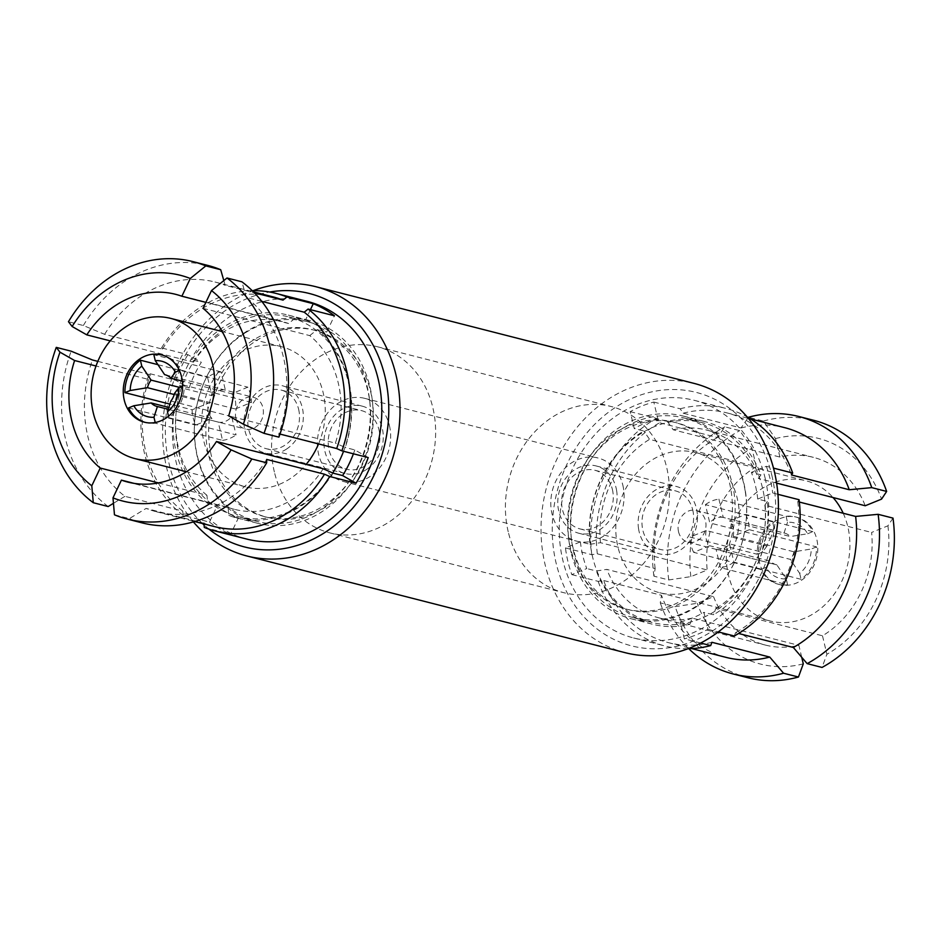 <?xml version="1.0" encoding="UTF-8"?>
<svg xmlns="http://www.w3.org/2000/svg" width="940" height="940" viewBox="0 0 940 940"><rect width="100%" height="100%" fill="white"/><g stroke="black" fill="none" stroke-linecap="round" stroke-linejoin="round"><path stroke-width="0.7" stroke-dasharray="4.7 3.53" d="M193.405 521.923A138.979 117.265 104.3 0 1 166.697 467.909A138.979 117.265 104.3 0 1 253.072 290.671M625.3 652.712A138.979 117.265 104.3 0 1 545.106 564.646A138.979 117.265 104.3 0 1 577.09 427.324A138.979 117.265 104.3 0 1 694.143 383.414M771.846 475.311A130.801 110.368 104.3 0 1 693.039 641.162A130.801 110.368 104.3 0 1 556.092 562.99A130.801 110.368 104.3 0 1 634.911 397.15A130.801 110.368 104.3 0 1 771.846 475.311M765.113 478.049A122.635 103.459 104.3 0 1 736.878 599.215A122.635 103.459 104.3 0 1 633.607 637.966A122.635 103.459 104.3 0 1 562.837 560.252A122.635 103.459 104.3 0 1 591.072 439.086A122.635 103.459 104.3 0 1 694.343 400.346A122.635 103.459 104.3 0 1 765.113 478.049M580.403 541.851A104.646 88.29 -75.7 0 0 582.777 555.528A104.646 88.29 -75.7 0 0 586.76 568.547L571.814 574.622A122.635 103.459 104.3 0 1 567.936 561.556A122.635 103.459 104.3 0 1 565.457 547.926L580.403 541.851L589.968 544.295A104.646 88.29 104.3 0 1 643.806 431.014L634.241 428.558L630.211 411.649A122.635 103.459 104.3 0 1 653.817 402.062L657.836 418.97L667.412 421.414A104.646 88.29 104.3 0 1 704.553 421.52A104.646 88.29 104.3 0 1 760.954 474.818L751.389 472.373L766.335 466.299L773.502 468.12M571.814 574.622L598.169 581.355L603.692 580.52L661.513 595.302L660.268 602.846L675.155 606.652L697.233 603.304L713.554 596.677L606.841 569.393L596.336 570.991L586.76 568.547M687.974 648.729A122.635 103.459 104.3 0 1 665.062 646.003A122.635 103.459 104.3 0 1 598.169 581.355M700.7 643.03L684.343 638.848L680.313 621.939L689.878 624.383A104.646 88.29 104.3 0 1 652.724 624.289A104.646 88.29 104.3 0 1 596.336 570.991M680.313 621.939A104.646 88.29 -75.7 0 0 703.907 612.351L707.938 629.26A122.635 103.459 104.3 0 1 684.343 638.848M707.938 629.26L718.313 631.915M777.932 494.322L772.704 492.983L757.746 499.058L767.31 501.502A104.646 88.29 104.3 0 1 713.472 614.795L703.907 612.351M766.335 466.299A122.635 103.459 104.3 0 1 770.212 479.353A122.635 103.459 104.3 0 1 772.704 492.983M757.746 499.058A104.646 88.29 -75.7 0 0 755.372 485.381A104.646 88.29 -75.7 0 0 751.389 472.373M657.836 418.97A104.646 88.29 -75.7 0 0 634.241 428.558M571.085 552.544A104.646 88.29 104.3 0 1 568.876 540.218A104.646 88.29 104.3 0 1 590.649 455.031A104.646 88.29 104.3 0 1 683.298 416.079A104.646 88.29 104.3 0 1 743.681 482.396A104.646 88.29 104.3 0 1 719.593 585.785A104.646 88.29 104.3 0 1 631.468 618.849A104.646 88.29 104.3 0 1 571.085 552.544M568.888 539.936A96.468 81.392 104.3 0 1 568.418 536.564A96.468 81.392 104.3 0 1 588.499 458.027A96.468 81.392 104.3 0 1 673.909 422.119A96.468 81.392 104.3 0 1 729.581 483.254A96.468 81.392 104.3 0 1 731.144 491.244A96.468 81.392 104.3 0 1 626.122 609.05A96.468 81.392 104.3 0 1 570.462 547.914A96.468 81.392 104.3 0 1 568.888 539.936M209.021 529.185A130.801 110.368 104.3 0 1 204.097 525.002M202.511 523.545A130.801 110.368 104.3 0 1 169.188 464.09A130.801 110.368 104.3 0 1 269.651 292.023M203.052 308.332L309.777 335.615A96.879 81.733 104.3 0 1 338.259 383.003A96.879 81.733 104.3 0 1 335.392 443.128L228.667 415.844M261.79 301.364L246.374 297.428A118.546 100.016 104.3 0 1 283.422 357.153A118.546 100.016 104.3 0 1 278.863 433.775L279.991 434.069M204.309 527.446L230.664 534.178L238.396 517.928A104.646 88.29 104.3 0 1 217.211 505.838L209.491 522.088L183.124 515.355L182.76 511.113L124.926 496.332A118.546 100.016 104.3 0 1 87.89 436.606A118.546 100.016 104.3 0 1 92.449 359.985M108.171 506.531A132.846 112.083 104.3 0 1 65.459 438.686A132.846 112.083 104.3 0 1 71.158 351.184M183.124 515.355A122.635 103.459 104.3 0 1 144.466 453.303A122.635 103.459 104.3 0 1 149.354 373.568L175.709 380.301L189.128 387.962L179.564 385.518L181.338 387.809L96.021 366.001M246.691 539.055A122.635 103.459 104.3 0 1 175.933 461.352A122.635 103.459 104.3 0 1 204.156 340.186A122.635 103.459 104.3 0 1 307.439 301.435M209.491 522.088A122.635 103.459 -75.7 0 0 230.664 534.178M309.777 335.615L317.156 329.611A104.646 88.29 104.3 0 1 348.705 381.429A104.646 88.29 104.3 0 1 345.238 447.475L335.392 443.128M189.128 387.962A104.646 88.29 104.3 0 1 201.325 362.311L187.894 354.65L161.539 347.918L162.456 349.116L104.634 334.323L83.343 325.522L68.467 321.727M110.239 340.868L193.523 362.147L191.76 359.867L201.325 362.311M191.76 359.867A104.646 88.29 104.3 0 1 288.322 315.112A104.646 88.29 104.3 0 1 295.971 317.52L288.592 323.524L205.883 302.374M310.435 309.66L305.535 319.964L295.971 317.52M305.535 319.964A104.646 88.29 104.3 0 1 326.721 332.055L334.44 315.793M317.156 329.611L326.721 332.055M197.353 457.005A104.646 88.29 104.3 0 1 221.441 353.616A104.646 88.29 104.3 0 1 309.577 320.552A104.646 88.29 104.3 0 1 369.961 386.857A104.646 88.29 104.3 0 1 372.17 399.183A104.646 88.29 104.3 0 1 350.397 484.37A104.646 88.29 104.3 0 1 257.736 523.322A104.646 88.29 104.3 0 1 197.353 457.005M158.425 482.913L206.953 495.321L207.646 503.394A104.646 88.29 104.3 0 1 176.097 451.564A104.646 88.29 104.3 0 1 179.564 385.518M211.465 456.147A96.468 81.392 104.3 0 1 255.704 341.067A96.468 81.392 104.3 0 1 314.912 330.351A96.468 81.392 104.3 0 1 370.583 391.487A96.468 81.392 104.3 0 1 372.616 402.837A96.468 81.392 104.3 0 1 352.547 481.374A96.468 81.392 104.3 0 1 326.345 506.566A96.468 81.392 104.3 0 1 267.125 517.282A96.468 81.392 104.3 0 1 211.465 456.147M678.551 531.805A16.356 13.795 104.3 0 1 682.311 515.649A16.356 13.795 104.3 0 1 696.082 510.479A16.356 13.795 104.3 0 1 705.517 520.842A16.356 13.795 104.3 0 1 701.757 536.999A16.356 13.795 104.3 0 1 687.986 542.168A16.356 13.795 104.3 0 1 678.551 531.805M745.702 514.45A34.745 29.316 104.3 0 1 748.886 524.626A34.745 29.316 104.3 0 1 749.333 529.702L733.165 536.27A16.356 13.795 -75.7 0 0 733.153 527.916A16.356 13.795 -75.7 0 0 729.534 521.019L745.702 514.45L812.877 531.617A34.745 29.316 -75.7 0 0 795.452 516.894A34.745 29.316 -75.7 0 0 786.087 516.319L718.912 499.152L723.271 517.447L784.066 532.98A16.356 13.795 104.3 0 1 784.524 533.086A16.356 13.795 104.3 0 1 790.329 536.564L729.534 521.019M723.271 517.447A16.356 13.795 -75.7 0 0 709.782 522.922L705.423 504.627L772.598 521.806A34.745 29.316 -75.7 0 0 757.182 554.259L690.007 537.081L706.175 530.513L766.981 546.058A16.356 13.795 104.3 0 1 770.577 538.467L709.782 522.922M706.175 530.513A16.356 13.795 -75.7 0 0 706.187 538.867A16.356 13.795 -75.7 0 0 709.806 545.764L693.638 552.332L760.812 569.511A34.745 29.316 -75.7 0 0 778.238 584.222A34.745 29.316 -75.7 0 0 787.614 584.798L720.428 567.631L716.08 549.336L776.875 564.881L786.204 578.876A28.611 24.146 104.3 0 1 766.053 567.372L770.612 561.298L709.806 545.764M705.423 504.627A34.745 29.316 104.3 0 1 718.912 499.152M758.909 559.653A34.745 29.316 104.3 0 1 796.732 517.223A34.745 29.316 104.3 0 1 817.342 542.121A34.745 29.316 104.3 0 1 779.519 584.551A34.745 29.316 104.3 0 1 758.909 559.653M693.638 552.332A34.745 29.316 104.3 0 1 690.454 542.157A34.745 29.316 104.3 0 1 690.007 537.081M738.429 504.369A72.356 61.041 104.3 0 1 659.657 592.729A72.356 61.041 104.3 0 1 616.734 540.888A72.356 61.041 104.3 0 1 695.494 452.528A72.356 61.041 104.3 0 1 738.429 504.369M843.204 513.252A72.356 61.041 104.3 0 1 848.973 532.628A72.356 61.041 104.3 0 1 770.201 620.988A72.356 61.041 104.3 0 1 727.278 569.147A72.356 61.041 104.3 0 1 806.038 480.787A72.356 61.041 104.3 0 1 833.016 497.519M745.303 491.796A103.012 86.915 104.3 0 1 633.161 617.592A103.012 86.915 104.3 0 1 572.049 543.79A103.012 86.915 104.3 0 1 571.543 540.195A103.012 86.915 104.3 0 1 592.976 456.335A103.012 86.915 104.3 0 1 684.191 417.995A103.012 86.915 104.3 0 1 745.303 491.796M764.208 496.637A103.012 86.915 104.3 0 1 652.066 622.433A103.012 86.915 104.3 0 1 590.955 548.631A103.012 86.915 104.3 0 1 703.096 422.836A103.012 86.915 104.3 0 1 764.208 496.637M733.905 491.949A96.468 81.392 104.3 0 1 628.895 609.755A96.468 81.392 104.3 0 1 571.661 540.641A96.468 81.392 104.3 0 1 571.191 537.269A96.468 81.392 104.3 0 1 591.26 458.732A96.468 81.392 104.3 0 1 676.671 422.824A96.468 81.392 104.3 0 1 733.905 491.949M235.952 418.664A16.356 13.795 104.3 0 1 239.712 402.508A16.356 13.795 104.3 0 1 253.483 397.338A16.356 13.795 104.3 0 1 262.918 407.702A16.356 13.795 104.3 0 1 259.158 423.858A16.356 13.795 104.3 0 1 245.387 429.028A16.356 13.795 104.3 0 1 235.952 418.664M174.217 394.53L208.304 403.237L192.124 409.816L169.976 404.153M211.911 395.646A16.356 13.795 104.3 0 1 225.388 390.171L221.029 371.876A34.745 29.316 -75.7 0 0 209.079 376.317A34.745 29.316 -75.7 0 0 207.552 377.363L211.911 395.646L179.246 387.304M165.499 374.86L225.388 390.171M231.651 393.743A16.356 13.795 104.3 0 1 235.282 400.64A16.356 13.795 104.3 0 1 235.294 408.994L251.462 402.426A34.745 29.316 -75.7 0 0 247.831 387.174L231.651 393.743L182.325 381.135M192.124 409.816A34.745 29.316 -75.7 0 0 195.767 425.056L211.935 418.488A16.356 13.795 104.3 0 1 208.316 411.603A16.356 13.795 104.3 0 1 208.304 403.237M251.462 402.426L184.287 385.259A34.745 29.316 104.3 0 1 168.859 417.701L236.046 434.879L231.687 416.585A16.356 13.795 104.3 0 1 218.197 422.072L222.557 440.355L155.382 423.188A34.745 29.316 104.3 0 1 146.017 422.612A34.745 29.316 104.3 0 1 145.171 422.377M162.373 355.085A34.745 29.316 104.3 0 1 163.219 355.285A34.745 29.316 104.3 0 1 180.656 370.007L247.831 387.174M221.029 371.876L153.855 354.709M222.557 440.355A34.745 29.316 -75.7 0 0 234.518 435.925A34.745 29.316 -75.7 0 0 236.046 434.879M318.554 443.927A72.356 61.041 -75.7 0 0 281.377 346.672A72.356 61.041 -75.7 0 0 236.974 354.709A72.356 61.041 -75.7 0 0 201.841 427.923A72.356 61.041 -75.7 0 0 245.54 486.873A72.356 61.041 -75.7 0 0 289.955 478.836A72.356 61.041 -75.7 0 0 306.135 464.419M244.659 333.242A103.012 86.915 -75.7 0 0 194.627 437.476A103.012 86.915 -75.7 0 0 256.855 521.406A103.012 86.915 -75.7 0 0 320.082 509.962A103.012 86.915 -75.7 0 0 348.059 483.066A103.012 86.915 -75.7 0 0 369.502 399.206A103.012 86.915 -75.7 0 0 307.873 321.797A103.012 86.915 -75.7 0 0 244.659 333.242M343.558 451.282A103.012 86.915 -75.7 0 0 288.98 316.968A103.012 86.915 -75.7 0 0 225.753 328.413A103.012 86.915 -75.7 0 0 175.721 432.647A103.012 86.915 -75.7 0 0 237.949 516.565A103.012 86.915 -75.7 0 0 301.176 505.132A103.012 86.915 -75.7 0 0 332.713 472.985M252.942 340.362A96.468 81.392 -75.7 0 0 206.095 437.981A96.468 81.392 -75.7 0 0 264.363 516.577A96.468 81.392 -75.7 0 0 323.572 505.861A96.468 81.392 -75.7 0 0 349.786 480.669A96.468 81.392 -75.7 0 0 369.855 402.132A96.468 81.392 -75.7 0 0 312.151 329.646A96.468 81.392 -75.7 0 0 252.942 340.362M158.026 364.697L207.552 377.363M128.58 407.889L195.767 425.056M168.295 409.311L218.197 422.072M155.218 422.507L155.382 423.188M211.935 418.488L168.906 407.49M180.656 370.007L179.399 370.513M174.488 393.461L235.294 408.994M182.595 385.94L184.287 385.259M168.859 417.701L168.518 416.232M231.687 416.585L170.88 401.039M716.08 549.336A16.356 13.795 -75.7 0 0 729.558 543.861L733.917 562.144L801.091 579.322A34.745 29.316 -75.7 0 0 816.519 546.869L749.333 529.702M733.917 562.144A34.745 29.316 104.3 0 1 720.428 567.631M757.182 554.259L762.422 552.133A28.611 24.146 104.3 0 1 774.008 527.728L770.577 538.467M774.008 527.728L772.598 521.806M766.981 546.058L762.422 552.133M766.053 567.372L760.812 569.511M787.614 584.798L786.204 578.876M816.519 546.869L811.279 548.995A28.611 24.146 104.3 0 1 799.682 573.4L790.364 559.394L729.558 543.861M799.682 573.4L801.091 579.322M733.165 536.27L793.971 551.815L811.279 548.995M786.087 516.319L787.497 522.24A28.611 24.146 104.3 0 1 807.648 533.744L790.329 536.564M807.648 533.744L812.877 531.617M784.066 532.98L787.497 522.24M776.875 564.881A16.356 13.795 104.3 0 1 776.417 564.776A16.356 13.795 104.3 0 1 770.612 561.298M793.971 551.815A16.356 13.795 104.3 0 1 790.364 559.394M368.221 457.58L354.803 449.919L345.238 447.475M354.803 449.919A104.646 88.29 104.3 0 1 353.416 453.797M333.042 473.126A104.646 88.29 104.3 0 1 236.481 517.881A104.646 88.29 104.3 0 1 228.831 515.484L228.126 507.412L134.044 483.36M238.396 517.928L228.831 515.484M207.646 503.394L217.211 505.838M193.523 362.147A96.879 81.733 104.3 0 1 282.353 321.609A96.879 81.733 104.3 0 1 288.592 323.524M187.894 354.65A122.635 103.459 -75.7 0 0 175.709 380.301M97.831 361.36L150.271 374.766L149.354 373.568M206.953 495.321A96.879 81.733 104.3 0 1 181.338 387.809M124.926 496.332L113.458 503.311M114.469 514.814L129.344 518.621L146.111 508.423L203.933 523.204L204.004 523.921M323.196 468.778A96.879 81.733 104.3 0 1 234.366 509.327A96.879 81.733 104.3 0 1 228.126 507.412M278.898 437.147L278.863 433.775M246.374 297.428L241.886 281.8M223.826 280.567L225.201 285.337L254.317 292.775M83.343 325.522A132.846 112.083 104.3 0 1 207.928 265.456M104.634 334.323A118.546 100.016 104.3 0 1 215.013 282.035A118.546 100.016 104.3 0 1 225.201 285.337M162.456 349.116A118.546 100.016 104.3 0 1 272.835 296.817M161.539 347.918A122.635 103.459 104.3 0 1 252.237 290.683M182.76 511.113A118.546 100.016 104.3 0 1 150.271 374.766M214.12 526.506A118.546 100.016 104.3 0 1 203.933 523.204M266.666 459.425A118.546 100.016 104.3 0 1 156.299 511.724A118.546 100.016 104.3 0 1 146.111 508.423M142.128 522.875A132.846 112.083 104.3 0 1 129.344 518.621M653.817 402.062L680.172 408.794L683.216 413.189L741.037 427.97L748.463 417.254L763.351 421.049L775.512 438.581L779.906 457.052A96.879 81.733 104.3 0 1 813.394 457.357A96.879 81.733 104.3 0 1 865.235 505.755M667.412 421.414L673.193 429.768L779.906 457.052M673.193 429.768A96.879 81.733 104.3 0 1 706.68 430.073A96.879 81.733 104.3 0 1 758.521 478.472L760.954 474.818M776.616 483.101L758.521 478.472M893 518.116L887.924 525.812L871.603 532.451A96.879 81.733 104.3 0 1 822.488 635.793L715.775 608.509L713.472 614.795M767.31 501.502L764.878 505.168L871.603 532.451M799.341 502.042L797.79 501.643L799.059 499.716M764.878 505.168A96.879 81.733 104.3 0 1 715.775 608.509M734.305 636.004L735.515 632.702L738.582 633.49M822.488 635.793L826.894 654.264L822.042 667.435M801.726 657.295L798.894 645.38A96.879 81.733 104.3 0 1 765.407 645.075A96.879 81.733 104.3 0 1 713.554 596.677M689.878 624.383L692.169 618.097L798.894 645.38M692.169 618.097A96.879 81.733 104.3 0 1 658.693 617.792A96.879 81.733 104.3 0 1 606.841 569.393M565.457 547.926L591.812 554.671L597.335 553.836L655.157 568.618L653.911 576.161L668.786 579.957L690.865 576.62L707.197 569.981A96.879 81.733 104.3 0 1 756.312 466.639L649.587 439.356L643.806 431.014M589.968 544.295L600.484 542.697L707.197 569.981M600.484 542.697A96.879 81.733 104.3 0 1 649.587 439.356M630.211 411.649L656.578 418.394L659.61 422.777L717.443 437.558L724.869 426.842L739.745 430.637L751.906 448.169L756.312 466.639M680.172 408.794A122.635 103.459 104.3 0 1 725.809 408.383A122.635 103.459 104.3 0 1 747.218 416.984M591.812 554.671A122.635 103.459 104.3 0 1 656.578 418.394M775.512 438.581A116.501 98.289 104.3 0 1 881.567 499.116M683.216 413.189A118.546 100.016 104.3 0 1 726.925 412.895A118.546 100.016 104.3 0 1 791.433 474.959M741.037 427.97A118.546 100.016 104.3 0 1 784.747 427.677M763.351 421.049A132.846 112.083 104.3 0 1 813.793 420.333M887.924 525.812A116.501 98.289 104.3 0 1 826.894 654.264M797.79 501.643A118.546 100.016 104.3 0 1 735.515 632.702M803.289 663.852A116.501 98.289 104.3 0 1 697.233 603.304M711.909 642.29A118.546 100.016 104.3 0 1 668.199 642.584A118.546 100.016 104.3 0 1 603.692 580.52M726.033 657.366A118.546 100.016 104.3 0 1 661.513 595.302M688.797 648.718A132.846 112.083 104.3 0 1 660.268 602.846M747.993 677.752A132.846 112.083 104.3 0 1 675.155 606.652M690.865 576.62A116.501 98.289 104.3 0 1 751.906 448.169M597.335 553.836A118.546 100.016 104.3 0 1 659.61 422.777M655.157 568.618A118.546 100.016 104.3 0 1 717.443 437.558M653.911 576.161A132.846 112.083 104.3 0 1 724.869 426.842M668.786 579.957A132.846 112.083 104.3 0 1 739.745 430.637M612.386 489.446A30.244 25.521 104.3 0 1 605.431 519.338A30.244 25.521 104.3 0 1 579.957 528.891A30.244 25.521 104.3 0 1 562.496 509.727A30.244 25.521 104.3 0 1 569.464 479.835A30.244 25.521 104.3 0 1 594.938 470.282A30.244 25.521 104.3 0 1 612.386 489.446M692.745 509.997A30.244 25.521 104.3 0 1 685.789 539.877A30.244 25.521 104.3 0 1 660.303 549.442A30.244 25.521 104.3 0 1 642.854 530.266A30.244 25.521 104.3 0 1 649.822 500.386A30.244 25.521 104.3 0 1 675.296 490.821A30.244 25.521 104.3 0 1 692.745 509.997M638.577 528.903A34.745 29.316 104.3 0 1 676.4 486.474A34.745 29.316 104.3 0 1 697.022 511.36A34.745 29.316 104.3 0 1 659.198 553.789A34.745 29.316 104.3 0 1 638.577 528.903M616.664 490.821A34.745 29.316 -75.7 0 0 596.042 465.923A34.745 29.316 -75.7 0 0 558.219 508.352A34.745 29.316 -75.7 0 0 578.84 533.25A34.745 29.316 -75.7 0 0 616.664 490.821M286.383 449.179A34.745 29.316 -75.7 0 0 303.256 414.023A34.745 29.316 -75.7 0 0 282.27 385.717A34.745 29.316 -75.7 0 0 260.944 389.571A34.745 29.316 -75.7 0 0 244.071 424.739A34.745 29.316 -75.7 0 0 265.057 453.045A34.745 29.316 -75.7 0 0 286.383 449.179M366.318 469.612A34.745 29.316 -75.7 0 0 383.191 434.456A34.745 29.316 -75.7 0 0 362.206 406.151A34.745 29.316 -75.7 0 0 340.879 410.005A34.745 29.316 -75.7 0 0 324.006 445.172A34.745 29.316 -75.7 0 0 344.992 473.478A34.745 29.316 -75.7 0 0 366.318 469.612M389.419 425.538A42.923 36.214 104.3 0 1 379.537 467.944A42.923 36.214 104.3 0 1 343.394 481.503A42.923 36.214 104.3 0 1 318.625 454.302A42.923 36.214 104.3 0 1 328.507 411.896A42.923 36.214 104.3 0 1 364.649 398.337A42.923 36.214 104.3 0 1 389.419 425.538M622.844 485.204A42.923 36.214 104.3 0 1 612.962 527.61A42.923 36.214 104.3 0 1 576.808 541.17A42.923 36.214 104.3 0 1 552.05 513.969A42.923 36.214 104.3 0 1 561.92 471.563A42.923 36.214 104.3 0 1 598.075 458.003A42.923 36.214 104.3 0 1 622.844 485.204M298.615 409.241A30.244 25.521 104.3 0 1 291.647 439.133A30.244 25.521 104.3 0 1 266.173 448.686A30.244 25.521 104.3 0 1 248.724 429.521A30.244 25.521 104.3 0 1 255.68 399.629A30.244 25.521 104.3 0 1 281.154 390.077A30.244 25.521 104.3 0 1 298.615 409.241M378.973 429.78A30.244 25.521 104.3 0 1 372.005 459.672A30.244 25.521 104.3 0 1 346.531 469.224A30.244 25.521 104.3 0 1 329.082 450.06A30.244 25.521 104.3 0 1 336.038 420.168A30.244 25.521 104.3 0 1 361.512 410.615A30.244 25.521 104.3 0 1 378.973 429.78M508.223 531.782A96.056 81.052 104.3 0 1 530.336 436.877A96.056 81.052 104.3 0 1 611.235 406.527A96.056 81.052 104.3 0 1 666.66 467.392A96.056 81.052 104.3 0 1 644.558 562.308A96.056 81.052 104.3 0 1 563.648 592.658A96.056 81.052 104.3 0 1 508.223 531.782M274.374 472.009A96.056 81.052 104.3 0 1 296.488 377.093A96.056 81.052 104.3 0 1 377.387 346.743A96.056 81.052 104.3 0 1 432.823 407.619A96.056 81.052 104.3 0 1 410.71 502.524A96.056 81.052 104.3 0 1 329.811 532.874A96.056 81.052 104.3 0 1 274.374 472.009M633.607 637.966L665.062 646.003M683.298 416.079L704.553 421.52M568.418 536.564L568.876 540.218M588.499 458.027L590.649 455.031M288.322 315.112L309.577 320.552M696.082 510.479L784.524 533.086M795.452 516.894L796.732 517.223M659.657 592.729L770.201 620.988M633.161 617.592L652.066 622.433M626.122 609.05L628.895 609.755M165.041 374.731L253.483 397.338M163.219 355.285L161.527 354.85M245.54 486.873L186.39 471.751M256.855 521.406L237.949 516.565M267.125 517.282L264.363 516.577M314.912 330.351L312.151 329.646M369.855 402.132L369.502 399.206M349.786 480.669L348.059 483.066M307.873 321.797L288.98 316.968M281.377 346.672L222.228 331.55M146.017 422.612L144.314 422.178M156.945 406.421L245.387 429.028M673.909 422.119L676.671 422.824M571.191 537.269L571.543 540.195M591.26 458.732L592.976 456.335M684.191 417.995L703.096 422.836M695.494 452.528L806.038 480.787M778.238 584.222L779.519 584.551M687.986 542.168L776.417 564.776M372.616 402.837L372.17 399.183M352.547 481.374L350.397 484.37M236.481 517.881L257.736 523.322M175.639 294.326L282.353 321.609M215.013 282.035L253.412 291.846M156.299 511.724L194.686 521.547M127.652 482.044L234.366 509.327M631.468 618.849L652.724 624.289M694.343 400.346L725.809 408.383M706.68 430.073L813.394 457.357M726.925 412.895L750.461 418.911M658.693 617.792L765.407 645.075M668.199 642.584L691.746 648.6M579.957 528.891L660.303 549.442M596.042 465.923L676.4 486.474M578.84 533.25L659.198 553.789M594.938 470.282L675.296 490.821M362.206 406.151L282.27 385.717M343.394 481.503L576.808 541.17M266.173 448.686L346.531 469.224M377.387 346.743L611.235 406.527M329.811 532.874L563.648 592.658M364.649 398.337L598.075 458.003M281.154 390.077L361.512 410.615M344.992 473.478L265.057 453.045"/><path stroke-width="1.41" d="M253.072 290.671A138.979 117.265 104.3 0 1 315.746 286.688A138.979 117.265 104.3 0 1 395.94 374.755A138.979 117.265 104.3 0 1 363.945 512.077A138.979 117.265 104.3 0 1 246.903 555.986A138.979 117.265 104.3 0 1 193.405 521.923M315.746 286.688L694.143 383.414A138.979 117.265 104.3 0 1 774.337 471.481A138.979 117.265 104.3 0 1 742.353 608.803A138.979 117.265 104.3 0 1 625.3 652.712L246.903 555.986M801.726 657.295L803.289 663.852L798.448 677.023L783.561 673.228L769.743 657.072L711.909 642.29L710.699 645.592A122.635 103.459 104.3 0 1 687.974 648.729M710.699 645.592L700.7 643.03M718.313 631.915L734.305 636.004A122.635 103.459 104.3 0 0 799.059 499.716L777.932 494.322M269.651 292.023A130.801 110.368 104.3 0 1 384.942 376.411A130.801 110.368 104.3 0 1 339.187 521.759A130.801 110.368 104.3 0 1 209.021 529.185M204.097 525.002A130.801 110.368 104.3 0 1 202.511 523.545M227.01 277.993L211.488 290.578L203.052 308.332A96.879 81.733 104.3 0 1 231.534 355.72A96.879 81.733 104.3 0 1 228.667 415.844L243.331 424.21L264.011 433.34L278.898 437.147A132.846 112.083 104.3 0 0 284.585 349.633A132.846 112.083 104.3 0 0 241.886 281.8L227.01 277.993A132.846 112.083 104.3 0 1 269.709 345.838A132.846 112.083 104.3 0 1 264.011 433.34M211.488 290.578A116.501 98.289 104.3 0 1 247.725 349.139A116.501 98.289 104.3 0 1 243.331 424.21M254.317 292.775L283.022 300.118L286.9 296.97L313.267 303.702A122.635 103.459 -75.7 0 1 334.44 315.793L308.085 309.06L304.207 312.209A118.546 100.016 104.3 0 1 341.244 371.935A118.546 100.016 104.3 0 1 336.685 448.556L341.866 450.848L368.221 457.58A122.635 103.459 -75.7 0 1 356.037 483.231L329.67 476.498A122.635 103.459 104.3 0 1 215.237 531.018A122.635 103.459 104.3 0 1 204.309 527.446L203.933 523.204M304.207 312.209L261.79 301.364M308.085 309.06A122.635 103.459 104.3 0 1 346.743 371.1A122.635 103.459 104.3 0 1 341.866 450.848M158.425 482.913L100.228 468.038L91.791 485.792A116.501 98.289 104.3 0 1 59.96 352.159L56.271 347.377L71.158 351.184L92.449 359.985L97.831 361.36M252.237 290.683A122.635 103.459 104.3 0 1 275.972 293.397L307.439 301.435A122.635 103.459 104.3 0 1 378.197 379.149A122.635 103.459 104.3 0 1 349.974 500.315A122.635 103.459 104.3 0 1 246.691 539.055L215.237 531.018M169.976 404.153L124.95 392.638L130.19 390.511L147.498 387.691L174.217 394.53M147.498 387.691A16.356 13.795 104.3 0 1 151.105 380.113L141.787 366.106A28.611 24.146 104.3 0 0 130.19 390.511M179.246 387.304L151.105 380.113M162.373 355.085A34.745 29.316 104.3 0 0 153.855 354.709L155.264 360.631L164.594 374.625L165.499 374.86M164.594 374.625A16.356 13.795 104.3 0 1 165.041 374.731A16.356 13.795 104.3 0 1 170.857 378.209L175.416 372.134A28.611 24.146 104.3 0 0 155.264 360.631M182.325 381.135L170.857 378.209M165.64 418.312A34.745 29.316 -75.7 0 0 182.513 383.156A34.745 29.316 -75.7 0 0 161.527 354.85A34.745 29.316 -75.7 0 0 140.201 358.704A34.745 29.316 -75.7 0 0 123.328 393.872A34.745 29.316 -75.7 0 0 144.314 422.178A34.745 29.316 -75.7 0 0 165.64 418.312M126.43 326.45A72.356 61.041 -75.7 0 0 91.286 399.664A72.356 61.041 -75.7 0 0 134.996 458.614A72.356 61.041 -75.7 0 0 179.411 450.577A72.356 61.041 -75.7 0 0 214.543 377.363A72.356 61.041 -75.7 0 0 170.833 318.413A72.356 61.041 -75.7 0 0 126.43 326.45M332.713 472.985A103.012 86.915 -75.7 0 0 343.558 451.282M306.135 464.419A72.356 61.041 -75.7 0 0 318.554 443.927M124.95 392.638A34.745 29.316 104.3 0 1 140.377 360.185L158.026 364.697M145.171 422.377A34.745 29.316 104.3 0 1 128.58 407.889L133.821 405.763A28.611 24.146 104.3 0 0 153.972 417.266L157.403 406.527L168.295 409.311M153.972 417.266L155.218 422.507M168.906 407.49L151.14 402.943L133.821 405.763M140.377 360.185L141.787 366.106M179.399 370.513L175.416 372.134M179.047 387.386L174.488 393.461A16.356 13.795 104.3 0 1 170.88 401.039L167.449 411.779A28.611 24.146 104.3 0 0 179.047 387.386L182.595 385.94M168.518 416.232L167.449 411.779M157.403 406.527A16.356 13.795 104.3 0 1 156.945 406.421A16.356 13.795 104.3 0 1 151.14 402.943M833.016 497.519A72.356 61.041 104.3 0 1 843.204 513.252M353.416 453.797A104.646 88.29 104.3 0 1 342.606 475.57L356.037 483.231M329.67 476.498L324.5 474.218L266.666 459.425L266.702 462.797L251.826 458.99L231.134 449.872L216.482 441.495L323.196 468.778L333.042 473.126L342.606 475.57M72.145 326.509A116.501 98.289 104.3 0 1 190.303 278.487L205.825 265.903A132.846 112.083 104.3 0 0 193.053 261.649A132.846 112.083 104.3 0 0 68.467 321.727L72.145 326.509L86.809 334.875L110.239 340.868M59.96 352.159L74.612 360.525L96.021 366.001M113.458 503.311L108.171 506.531L93.283 502.724L91.791 485.792M231.134 449.872A116.501 98.289 104.3 0 1 112.976 497.883L114.469 514.814A132.846 112.083 104.3 0 0 127.241 519.068L142.128 522.875A132.846 112.083 104.3 0 0 266.702 462.797M112.976 497.883L121.413 480.129L134.044 483.36M279.991 434.069L336.685 448.556M313.267 303.702L310.435 309.66M205.825 265.903L220.7 269.709L223.826 280.567M190.303 278.487L181.867 296.241L205.883 302.374M86.809 334.875A96.879 81.733 104.3 0 1 175.639 294.326A96.879 81.733 104.3 0 1 181.867 296.241M193.053 261.649L207.928 265.456A132.846 112.083 104.3 0 1 220.7 269.709M253.412 291.846L272.835 296.817A118.546 100.016 104.3 0 1 283.022 300.118M275.972 293.397A122.635 103.459 104.3 0 1 286.9 296.97M93.283 502.724A132.846 112.083 104.3 0 1 56.271 347.377M100.228 468.038A96.879 81.733 104.3 0 1 74.612 360.525M324.5 474.218A118.546 100.016 104.3 0 1 214.12 526.506L194.686 521.547M251.826 458.99A132.846 112.083 104.3 0 1 127.241 519.068M216.482 441.495A96.879 81.733 104.3 0 1 127.652 482.044A96.879 81.733 104.3 0 1 121.413 480.129M773.502 468.12L792.702 473.031L791.433 474.959L849.255 489.74L871.756 487.625A132.846 112.083 104.3 0 0 798.918 416.526A132.846 112.083 104.3 0 0 748.463 417.254L748.24 417.572M871.756 487.625L886.643 491.432L881.567 499.116L865.235 505.755L776.616 483.101M738.582 633.49L793.337 647.484L807.166 663.64L822.042 667.435A132.846 112.083 104.3 0 0 893 518.116L878.125 514.321L855.611 516.424L799.341 502.042M747.218 416.984A122.635 103.459 104.3 0 1 792.702 473.031M750.461 418.911L784.747 427.677A118.546 100.016 104.3 0 1 849.255 489.74M798.918 416.526L813.793 420.333A132.846 112.083 104.3 0 1 886.643 491.432M855.611 516.424A118.546 100.016 104.3 0 1 793.337 647.484M878.125 514.321A132.846 112.083 104.3 0 1 807.166 663.64M769.743 657.072A118.546 100.016 104.3 0 1 726.033 657.366L691.746 648.6M783.561 673.228A132.846 112.083 104.3 0 1 733.118 673.945A132.846 112.083 104.3 0 1 688.797 648.718M798.448 677.023A132.846 112.083 104.3 0 1 747.993 677.752L733.118 673.945M186.39 471.751L134.996 458.614M222.228 331.55L170.833 318.413"/></g></svg>
